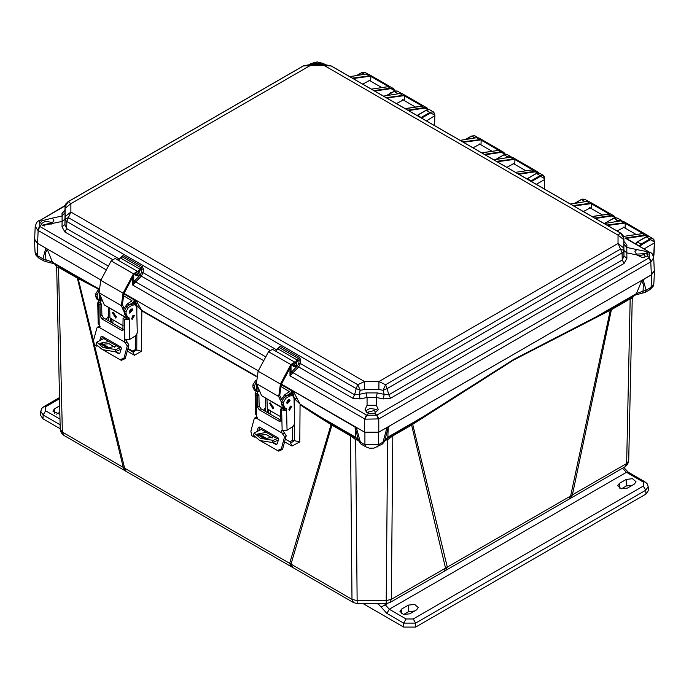 <?xml version="1.0" encoding="UTF-8"?>
<svg xmlns="http://www.w3.org/2000/svg" width="689" height="689" viewBox="0 0 689 689"><rect width="100%" height="100%" fill="white"/><g stroke="black" fill="none" stroke-linecap="round" stroke-linejoin="round"><path stroke-width="1.03" d="M428.282 414.33L428.274 413.796L387.821 437.153L386.891 438.523L411.893 423.864L411.574 425.018L392.825 435.853L391.352 599.361L389.845 602.608L444.043 571.31L445.559 568.063L411.574 425.018L513.52 360.114L610.325 310.231L570.699 495.968L391.352 599.361L386.184 600.601L357.178 600.601L352.01 599.361L291.042 564.162L292.558 567.409L353.526 602.608L352.01 599.361L350.546 435.853L331.969 425.13L291.042 564.162L124.623 468.193L126.113 471.345L124.795 470.553L123.279 467.306L77.349 278.123L98.355 289.079M633.579 296.089L632.235 298.475L628.747 460.605L632.235 298.475L630.151 298.828L630.461 297.674L635.534 294.961L636.464 293.6L596.011 316.957L610.721 309.06L610.325 310.231L611.393 309.662L572.404 494.831L570.888 498.078L445.852 570.328L447.368 567.176L412.685 424.338L412.9 423.279L513.581 359.52L596.011 316.957L595.856 317.577M569.217 499.103L570.699 495.968L572.404 494.831L626.611 463.542L630.151 298.828L611.393 309.662L611.703 308.508L630.461 297.674M292.558 567.409L291.163 566.642L289.647 563.473L331.082 424.579L331.969 425.13L331.659 423.976L356.471 438.523L355.541 437.153L355.119 427.059L358.435 440.185L355.541 437.153L311.04 411.462L311.058 412.005L331.082 424.579L330.849 423.502L331.659 423.976M358.426 440.349L355.739 439.694L357.178 603.581L386.184 603.581L387.631 439.694L384.936 440.349M570.888 498.078L625.448 466.565L627.722 464.188L628.747 460.605L625.061 466.797M96.934 346.334L94.427 344.888L124.623 468.193L62.32 432.106L60.176 429.178L56.696 267.056M285.177 442.183L291.964 446.05L299.827 441.907L300.042 404.667L311.058 412.005M93.411 340.728L77.831 277.417L98.372 288.536M108.285 310.317L108.759 320.936M127.844 351.373L134.458 355.231L141.434 351.312L141.822 310.903L256.093 376.478M265.541 408.181L265.687 411.531M393.135 434.699L392.825 435.853L387.631 439.694L386.848 438.54M644.344 248.772L654.378 242.976L653.594 256.584M56.696 267.048L55.344 264.662L58.47 266.247L77.039 276.969L77.349 278.123L58.78 267.401L56.696 267.039L60.176 429.178L61.2 432.752L63.862 435.37M303.513 65.843L310.016 64.559L310.016 65.619L303.358 65.963L68.4 201.61L70.872 203.686L65.119 208.276L65.119 216.613L70.872 212.031L68.4 217.646L357.789 384.72L364.455 381.525L70.872 212.031L70.872 203.686L310.016 65.619L324.467 65.619L618.05 235.113L618.05 243.458L378.907 381.525L364.455 381.525L364.464 389.44L378.898 389.44L383.11 390.275L384.221 394.392L377.271 392.894L376.34 397.45L367.03 397.45L367.03 405.33L365.067 409.559L367.013 412.745L368.581 413.331L366.703 415.209L365.101 419.205L378.761 418.955L378.761 432.21L364.61 432.21L281.388 384.161L293.178 390.973L300.025 404.124L330.849 423.502M292.532 426.887L292.541 440.271L289.854 441.77L290.732 442.984L294.324 440.684L294.332 424.984M294.341 412.453L294.358 398.647L300.025 404.124M291.964 446.05L290.603 442.924M290.732 442.984L290.293 442.751M267.659 408.827L267.832 412.771M136.861 314.787L136.87 306.011L135.32 300.137L135.991 300.223L258.289 370.828L124.054 293.333L135.991 300.223L141.71 310.291L256.213 376.005M134.458 355.231L133.003 352.045L136.81 349.943L136.835 334.509M139.126 306.045L136.87 306.011L141.71 310.291M128.318 349.314L133.003 352.045L132.572 351.063L128.447 348.66M110.49 318.085L110.662 322.03L110.481 318.077M97.097 288.476L96.96 287.864L52.459 262.173L45.905 259.753L46.111 261.639L43.984 261.036L46.008 261.432M356.514 438.54L355.739 439.694L350.546 435.853L350.227 434.699M356.316 439.866L356.919 438.79M386.443 438.79L387.046 439.866M411.893 423.864L412.9 423.279M386.891 438.523L382.404 444.035M653.895 283.592L650.08 289.501L653.181 286.314L653.895 283.592L654.472 270.872L651.665 274.653L641.717 280.716L643.457 284.566L643.018 291.18L636.464 293.6L641.717 280.716M643.018 279.639L387.063 427.413L388.243 427.059L387.821 437.153L384.893 440.495M610.721 309.06L611.703 308.508M642.82 293.066L643.018 291.18L646.075 290.224L645.042 292.412L635.534 294.97M34.657 238.144L34.45 239.436L37.266 243.226L100.964 280.001L37.533 243.381L34.614 239.143L35.199 226.138L37.662 230.16L39.626 226.371L41.512 224.493L42.675 225.484L62.088 221.393L62.088 216.019L65.007 212.617L65.119 208.276M297.045 398.681L294.358 398.647L292.506 390.887L293.178 390.973L355.119 427.059M365.945 446.92L369.511 448.169L374.075 448.126L382.49 443.992L387.063 427.413L378.485 432.365L364.877 432.365L356.239 427.378M654.472 270.872L654.274 269.58M654.378 242.502L654.352 241.942L650.338 239.703L641.416 244.853L641.003 244.156L639.564 246.007M434.725 115.683L426.465 120.919M536.292 184.333L544.551 179.562L544.267 188.941M55.344 264.662L52.459 262.173L47.205 249.289L45.844 248.178L42.847 258.797L43.889 260.976L38.877 258.082L37.843 255.903L42.847 258.797L45.905 259.753L45.465 253.139L47.205 249.289M77.039 276.969L77.831 277.417M356.471 438.523L359.873 441.821L364.877 444.715L378.485 444.715L383.497 441.821L384.927 440.185L388.243 427.059M645.877 237.128L649.348 236.585L653.026 238.713L649.925 239.005L650.338 239.703M643.078 279.605L646.075 290.224L651.088 287.33L651.665 274.653M356.299 427.413L360.907 444.009L358.469 440.504M38.868 258.082L35.992 255.318L35.027 252.165L37.843 255.903L37.266 243.226M654.068 253.414L654.516 241.693L653.026 238.713L653.973 239.651L654.352 241.942M434.44 125.527L434.69 115.123L430.677 112.884L421.754 118.034L417.698 115.235L417.224 115.588M434.595 125.622L434.862 114.874L433.372 111.894L430.272 112.186L420.867 117.69M508.422 157.428L510.368 157.109M544.551 179.088L544.517 178.529L540.503 176.289L531.581 181.448L527.533 178.64L527.051 179.002M617.284 221.384L620.858 220.799M357.091 75.42L361.846 72.681L364.903 72.362L362.448 72.242L361.432 72.905M387.037 95.53L394.237 91.379L397.295 91.06L394.831 90.939L393.824 91.611M400.972 93.187L397.226 93.859M417.155 115.545L426.629 110.085L429.686 109.766L426.345 110.051M471.267 136.319L474.73 135.776L477.968 137.636M503.659 155.016L507.121 154.474L510.807 156.601L507.707 156.894L508.103 157.48M511.384 157.083L510.807 156.601L511.41 157.083M536.042 173.714L539.513 173.172L543.199 175.299L540.098 175.592L540.503 176.289M544.431 189.027L544.689 178.287L543.199 175.299L544.138 176.238L544.517 178.529M581.094 199.724L584.565 199.181L588.242 201.309L585.185 201.627M613.486 218.43L616.948 217.879L620.634 220.006L617.533 220.299L617.947 221.005M621.418 220.773L620.634 220.006L621.469 220.773M635.792 243.837L637.359 242.054L635.904 243.897M530.702 181.104L540.098 175.592L536.455 173.49L526.982 178.959M123.236 310.007L121.359 305.64L123.107 293.213L133.528 273.766L137.481 271.363L139.445 274.437L138.472 275.557L136.706 272.698L134.338 274.144L123.917 293.583L122.366 304.598L123.874 308.086M126.922 318.284L125.811 315.975M126.845 318.301L104.28 304.891L99.035 292.756L100.792 280.328L111.205 260.881L115.158 258.478L137.481 271.363M135.673 273.938L138.472 275.557M113.177 312.134L116.243 317.181M123.787 293.841L133.313 299.345L134.329 300.757L133.313 302.247L133.347 303.66M116.303 316.544L115.657 318.068L112.126 312.246L116.303 316.544M132.744 317.483L132.71 315.838M123.073 295.366L132.021 300.809L127.327 303.952L123.391 309.378L124.683 314.425M127.431 306.14L133.313 302.247M109.706 308.405L109.921 317.758L113.125 319.937L112.712 323.21M121.152 349.168L115.141 351.717L115.898 349.556L121.066 347.308M126.561 340.004L126.104 340.926M105.072 337.972L96.796 342.192L103.212 347.557L115.898 349.556M129.213 311.807L130.841 308.999M100.155 295.348L100.956 300.731L102.583 300.972M100.956 300.731L99.319 299.784L99.138 292.997M115.192 345.137L108.94 341.529L99.802 343.303L106.941 347.936L115.296 346.283L115.192 345.137L120.101 347.962M114.796 347.213L109.12 343.708L100.181 344.431M115.141 351.717L102.472 349.659L96.047 344.311L96.796 342.192M102.454 336.456L101.464 339.737M102.248 343.682L110.61 348.513M115.812 351.519L119.447 353.621M125.682 339.832L128.903 344.913L125.234 358.607L121.307 360.33L120.222 359.77M94.436 344.896L93.549 340.392L96.779 328.308L97.295 327.223L99.957 326.259M99.81 340.288L100.904 336.749L101.972 336.172L120.747 347.015L121.316 348.531L119.843 353.095L118.594 353.672L119.102 353.767M101.576 343.845L109.525 348.445M115.184 351.709L118.594 353.672M97.295 327.223L99.552 327.645L124.597 342.106L127.267 345.912L124.037 357.987L120.127 359.718L103.333 350.029M126.285 318.284L127.517 316.957L128.989 317.724L128.343 319.472L124.743 317.448L123.107 318.439L122.926 330.496L121.772 330.375L101.903 318.904L100.224 316.105L99.974 305.081L101.61 304.09L98.105 302.015L98.665 300.301M101.61 304.09L101.86 315.114L103.539 317.913L123.365 329.359M98.372 289.613L95.547 294.16L95.599 296.33L97.227 297.269L98.665 300.292L100.138 301.067L100.155 303.194M99.974 305.081L97.735 302.971L98.2 323.287L99.216 324.829L99.552 327.645M124.597 342.106L124.382 339.694L129.704 339.401L129.213 318.197M123.107 318.439L124.339 319.145L128.343 319.472M102.747 301.343L103.453 302.979M97.227 297.269L97.175 295.099L98.648 291.585M108.225 307.552L108.423 316.251L106.227 319.472M133.468 315.269L131.573 318.551M131.108 308.844L129.213 312.126M125.88 316.01L127.517 316.957L126.078 313.926L126.035 311.755L128.412 307.483L132.228 305.167L135.423 304.796L133.787 303.849L130.591 304.219L126.785 306.536L124.399 310.817L124.451 312.987L125.88 316.01L127.422 316.897M97.735 302.971L98.105 302.015M95.599 296.33L97.028 299.353L98.57 300.24M131.565 318.456L134.588 315.217L132.081 319.55L131.565 318.456M132.744 309.878L129.73 313.116L132.228 308.784L132.744 309.878M135.423 304.796L136.689 307.483L137.275 332.908L135.69 335.758L129.704 339.401M280.569 400.843L278.683 396.476L280.432 384.049L290.853 364.602L294.806 362.19L296.77 365.265L295.796 366.384L294.039 363.525L291.662 364.972L281.25 384.419L279.691 395.426L281.198 398.914M284.247 409.111L283.145 406.803M284.169 409.137L261.605 395.727L256.36 383.592L258.117 371.164L268.538 351.717L272.491 349.306L294.806 362.19M292.997 364.774L295.796 366.384M270.501 402.97L273.567 408.017M281.112 384.677L290.637 390.181L291.654 391.585L290.637 393.074L290.672 394.496M273.628 407.38L272.99 408.896L269.451 403.074L273.628 407.38M290.069 408.319L290.035 406.665M280.397 386.202L289.346 391.636L284.652 394.78L280.724 400.214L282.008 405.261M284.764 396.976L290.637 393.074M267.031 399.241L267.246 408.594L270.45 410.773L270.036 414.046M278.477 440.004L272.465 442.553L273.232 440.383L278.39 438.135M283.885 430.84L283.429 431.753M262.397 428.799L254.12 433.019L260.537 438.385L273.232 440.383M286.546 402.643L288.166 399.827M257.479 386.176L258.28 391.559L259.908 391.808M258.28 391.559L256.644 390.62L256.463 383.833M272.517 435.965L266.273 432.356L257.126 434.139L264.266 438.772L272.629 437.11L272.517 435.965L277.426 438.798M272.121 438.04L266.454 434.544L257.505 435.259M272.465 442.553L259.796 440.495L253.38 435.138L254.12 433.019M259.779 427.283L258.797 430.573M259.572 434.518L267.943 439.349M273.137 442.347L276.771 444.448M283.007 430.668L286.228 435.741L282.559 449.435L278.64 451.166L277.546 450.597M254.267 437.171L251.769 435.724L250.874 431.219L254.103 419.145L254.629 418.059L257.281 417.095M257.135 431.125L258.229 427.576L259.297 427.008L278.08 437.851L278.649 439.367L277.167 443.931L275.919 444.508L276.427 444.594M258.9 434.681L266.858 439.272M272.508 442.536L275.919 444.508M254.629 418.059L256.876 418.481L281.922 432.933L284.591 436.74L281.362 448.823L277.452 450.554L260.657 440.865M283.618 409.12L284.841 407.785L286.305 408.543L285.668 410.299L282.068 408.284L280.44 409.275L280.259 421.323L279.097 421.212L259.228 409.74L257.557 406.932L257.298 395.917L258.935 394.926L255.43 392.842L256.058 391.43L254.56 388.105L254.508 385.935L255.972 382.421M258.935 394.926L259.185 405.942L260.864 408.749L280.69 420.195M255.697 380.44L252.872 384.987L252.923 387.158L254.353 390.189L257.462 391.895L257.479 394.03M257.298 395.917L255.059 393.798L255.533 414.123L256.549 415.656L256.876 418.481M281.922 432.933L281.706 430.522L287.029 430.229L286.538 409.025M280.44 409.275L281.663 409.981L285.668 410.299M260.072 392.179L260.778 393.815M265.549 398.388L265.756 407.078L263.56 410.299M290.792 406.105L288.898 409.387M288.441 399.672L286.538 402.953M283.205 406.846L284.841 407.785L283.412 404.762L283.36 402.591L285.746 398.311L289.552 395.994L292.747 395.624L291.111 394.685L287.916 395.055L284.109 397.372L281.723 401.644L281.775 403.814L283.205 406.846L284.755 407.733M255.059 393.798L255.43 392.842M254.353 390.189L255.903 391.076M288.889 409.292L291.912 406.045L289.406 410.386L288.889 409.292M290.078 400.714L287.055 403.952L289.561 399.62L290.078 400.714M292.747 395.624L294.022 398.311L294.608 423.744L293.014 426.594L287.029 430.229M378.898 389.44L378.907 381.525L385.573 384.72L620.522 249.073L618.05 243.458L623.812 248.04L623.812 239.712L618.05 235.113L620.522 233.037L331.133 65.963L324.467 65.619L324.467 64.559L330.97 65.843M65.119 216.613L65.093 219.869L66.023 218.542L68.4 217.646L66.842 221.496L356.23 388.57L357.789 384.72L360.252 390.275L364.464 389.44M390.56 398.233L624.027 263.439L622.279 260.02L623.967 255.972L623.838 251.296L622.081 252.923L622.279 260.02L388.811 394.814L390.56 398.233L383.291 398.948L384.221 394.392L388.811 394.814L387.132 388.57L383.11 390.275L385.573 384.72L387.132 388.57L622.081 252.923L620.522 249.073L622.899 249.969L623.838 251.296L623.812 248.04M377.271 392.894L366.1 392.894L359.15 394.392L360.252 390.275L356.23 388.57L354.551 394.814L359.15 394.392L360.08 398.948L352.802 398.233L298.664 366.97L300.37 363.534L300.783 360.037L299.655 357.591L280.302 346.412L278.709 347.29L279.088 347.644M623.812 239.712L623.838 238.101L620.522 233.037L621.297 233.476M331.564 66.144L620.953 233.218L623.063 235.328L623.838 237.998L623.967 255.972L626.887 258.306L624.027 263.439M67.625 202.049L68.4 201.61L65.093 206.571L64.964 210.024M112.316 259.383L64.895 232.004L62.044 226.879L64.964 224.545L66.644 228.593L66.842 221.496L65.093 219.869L64.964 224.545L65.007 212.617M269.64 350.219L141.331 276.143L143.045 272.698L143.458 269.21L142.33 266.755L122.978 255.585L121.385 256.463L121.712 256.833M360.08 398.948L367.03 397.45L366.1 392.894M623.976 241.65L626.887 244.914L623.967 241.477L623.829 237.869M623.915 244.044L626.835 247.454L626.835 252.829L623.915 250.495M624.062 242.201L623.967 241.451M65.007 219.068L62.088 221.393L62.044 226.879M64.947 210.214L62.044 213.478L64.964 210.067L64.869 210.774M280.302 346.412L279.501 347.661L277.116 349.013M300.783 360.037L299.164 359.891L298.854 358.831L279.501 347.661L277.667 348.72L276.013 351.347M378.261 419.205L376.668 415.209L366.703 415.209L293.023 372.68L292.343 373.516L291.042 372.594L297.562 365.799L298.75 363.387L300.37 363.534L354.551 394.814L352.802 398.233M64.895 232.004L66.644 228.593L118.973 258.806M122.978 255.585L122.177 256.825L119.791 258.186M143.458 269.21L141.839 269.063L141.529 268.004L122.177 256.825L120.334 257.884L118.689 260.511M367.03 405.33L376.34 405.33L376.34 397.45L383.291 398.948M376.969 415.045L378.761 418.955L651.26 261.596L649.296 257.807L376.668 415.209L374.782 413.331L378.295 409.559L376.34 405.33M626.887 258.306L626.835 252.829L636.834 254.93L642.492 257.608L647.419 255.929L649.296 257.807L649.296 252.053L650.192 252.174M636.834 254.93L634.913 251.416L636.834 249.556L646.256 251.528L648.194 254.043L647.419 255.929M324.571 64.568L322.228 63.216L312.263 63.216L320.342 63.517L322.383 64.559M41.512 224.493L40.737 222.616L41.512 220.919L52.037 218.12L54.018 219.98L52.088 223.503M314.141 63.517L312.1 64.559M296.373 364.576L296.503 362.698L297.562 360.821L297.019 359.891L299.655 357.591M295.409 366.16L294.479 366.789L292.808 365.876L292.67 363.783M139.049 273.74L139.178 271.871L140.237 269.985L139.695 269.063L142.33 266.755M138.084 275.333L137.154 275.962L135.483 275.04L135.337 272.947M377.968 411.006L376.306 409.395L370.053 408.405L365.403 411.006M374.782 413.331L368.581 413.331M647.884 255.197L646.213 253.561L636.136 254.146M292.343 373.516L289.957 375.849L291.042 372.594L291.042 366.135M373.998 90.638L390.809 88.114L393.333 88.528L368.753 74.334L366.307 73.964L349.805 76.677M352.363 78.15L370.846 75.695L370.682 81.19M370.846 75.695L389.552 86.495L371.44 89.157M395.159 90.845L393.333 88.528L395.098 90.862M407.759 110.119L424.562 107.596L427.085 108.018L402.497 93.825L400.059 93.454L383.566 96.159M386.124 97.64L404.598 95.177L404.434 100.672M404.598 95.177L423.304 105.985L405.192 108.647M427.085 108.018L428.455 109.43L427.085 108.018M484.35 154.345L501.153 151.821L503.676 152.235L479.096 138.041L476.65 137.679L460.166 140.384M462.724 141.856L481.198 139.402L481.034 144.897M481.198 139.402L499.904 150.202L481.792 152.863M505.356 154.181L503.676 152.235L505.304 154.19M518.102 173.826L534.905 171.311L537.429 171.725L512.849 157.531L510.403 157.161L493.918 159.865M496.476 161.347L514.95 158.892L514.778 164.387M514.95 158.892L533.656 169.692L515.544 172.353M538.669 172.879L537.429 171.725L538.634 172.87M594.685 218.051L611.496 215.528L614.02 215.95L589.439 201.756L586.994 201.386L570.509 204.09M573.067 205.563L591.541 203.109L591.377 208.603M591.541 203.109L610.247 213.909L592.127 216.579M615.535 217.552L614.02 215.95L615.492 217.552M647.419 252.346L649.296 252.053L625.052 238.049L645.249 235.018L647.772 235.431L623.192 221.238L620.746 220.868L604.253 223.581M606.811 225.053L625.293 222.599L625.13 228.093M625.293 222.599L644 233.399L623.562 236.448M648.849 236.37L647.781 235.431L648.823 236.361M625.052 238.049L626.344 238.377L645.429 235.517L648.349 236.267M38.73 220.738L39.626 220.626L39.91 226.552L38.119 230.462L106.39 269.873M52.795 222.719L45.698 221.152L41.047 223.77M295.245 362.612L297.019 359.891L277.667 348.72L276.539 349.314L276.005 350.865M294.479 366.789L293.032 365.54M294.41 365.592L293.023 365.334M296.511 363.714L295.96 363.844M137.921 271.776L139.695 269.063L120.334 257.884L119.214 258.478L118.672 260.029M133.718 275.299L133.718 281.758L135.018 282.679L132.624 285.022L133.718 281.758L140.237 274.971L141.426 272.551L143.045 272.698L276.306 349.633M265.739 356.936L135.69 281.853L135.018 282.679M137.154 275.962L135.707 274.704M137.085 274.756L135.699 274.506M139.178 272.887L138.635 273.016M374.73 413.34L375.445 412.1L374.342 410.523L367.917 412.1L368.641 413.34M378.761 432.21L651.389 274.808L654.317 270.57L653.723 257.565L652.302 253.931L650.416 252.286M651.26 261.596L653.723 257.565M644.637 257.505L645.352 256.274L644.249 254.697L637.893 255.826M289.957 368.167L289.957 375.849L365.101 419.205M311.204 63.44L317.129 61.941L323.287 63.44M310.963 63.543L309.163 64.585M374.721 91.051L390.982 88.614L394.978 90.896M353.087 78.572L370.734 76.143M370.174 80.897L369.631 80.398L362.707 84.118M391.266 92.894L385.849 95.728M408.474 110.541L424.734 108.095L428.205 109.439M386.848 98.053L404.486 95.625M403.926 100.379L403.384 99.888L396.459 103.6M485.073 154.758L501.334 152.321L505.149 154.215M463.447 142.27L481.086 139.85M480.517 144.604L479.975 144.113L473.059 147.825M500.972 156.377L497.398 158.444M518.826 174.248L535.086 171.802L538.298 172.844M497.2 161.76L514.838 159.331M514.27 164.085L513.727 163.594L506.811 167.306M595.408 218.473L611.677 216.027L615.286 217.578M573.791 205.985L591.429 203.556M590.869 208.311L590.318 207.82L583.402 211.532M607.534 225.467L625.181 223.047M624.622 227.801L624.07 227.301L617.146 231.022M51.038 224.399L50.004 223.27L43.571 224.847L44.285 226.078M37.662 230.16L38.119 230.462L37.533 243.381M384.583 603.581L385.332 604.83L387.804 603.4M622.546 468.253L626.465 472.292L643.293 482.016L643.293 486.098L413.193 618.946L406.114 618.946L389.285 609.231L385.332 604.83L381.077 607.035L386.83 613.399L389.285 609.231L626.465 472.292L628.196 472.12L623.812 467.521M363 603.581L403.668 627.059L403.668 623.114L386.83 613.399M627.533 488.053L634.336 484.126L636.016 481.775L632.468 478.709L626.198 479.432L619.394 483.359L617.706 485.711L621.254 488.777L627.533 488.053M409.774 613.778L416.578 609.843L418.266 607.5L414.718 604.425L408.439 605.149L401.635 609.076L399.947 611.427L403.504 614.493L409.774 613.778M621.383 488.802L626.198 486.029L632.338 485.28M403.633 614.528L408.439 611.746L414.589 610.997M415.639 627.059L415.639 623.114L645.739 490.267L648.22 486.641L648.392 490.525L645.92 494.116L415.639 627.059L403.668 627.059M413.193 618.946L415.639 623.114L403.668 623.114L406.114 618.946M60.081 424.751L43.183 414.993L40.711 411.367L40.53 415.252L43.011 418.834L60.167 428.747M59.676 405.778L54.595 408.715L52.907 411.057L59.857 414.313M56.584 414.158L59.814 412.298M386.184 603.581L389.81 602.625M58.47 266.247L62.32 432.106L63.836 435.353L124.795 470.553M299.827 441.907L292.541 440.271M141.434 351.312L135.38 349.547L132.572 351.063M653.646 256.825L654.05 253.871M640.288 246.421L641.416 244.853M292.506 390.887L292.515 395.486M289.854 441.77L285.78 439.444M268.477 413.142L268.305 409.206M135.32 300.137L135.32 304.736M135.363 335.956L135.38 349.547M111.308 322.4L111.127 318.456M635.697 243.777L637.075 242.02L645.998 236.87L649.348 236.585M637.359 242.054L646.282 236.895L649.925 239.005L641.003 244.156L637.359 242.054M378.485 432.365L378.485 444.715L377.451 446.903M364.877 432.365L364.877 444.715L365.919 446.903L360.907 444.009M364.49 74.205L361.553 72.655L356.618 75.497M398.121 93.713L393.944 91.353L386.563 95.607M430.677 112.884L426.215 110.309M434.69 115.123L433.915 112.316L429.686 109.766M465.988 139.367L471.672 136.086L474.842 137.921M495.469 159.555L504.494 154.414L507.121 154.474M495.942 159.478L504.064 154.792L507.707 156.894L506.122 157.807M526.861 178.89L536.886 173.111L539.513 173.172M574.419 203.393L581.929 199.121L584.565 199.181M574.893 203.315L581.499 199.5L585.073 201.644M615.027 221.755L617.533 220.299L613.89 218.198L604.684 223.322L614.321 217.819L616.956 217.879M137.016 273.016L136.284 272.586M111.205 260.881L133.528 273.766M100.792 280.328L123.107 293.213M99.035 292.756L121.359 305.64M104.28 304.891L126.595 317.784M128.964 304.891L127.327 303.952M131.702 301.291L131.677 300.335M113.125 319.937L123.279 325.802M108.94 341.529L104.039 338.695M100.904 336.749L102.36 336.404M125.234 358.607L124.037 357.987M128.903 344.913L127.267 345.912M127.319 342.054L125.691 343.044M98.467 327.327L100.034 326.379M125.415 342.889L127.052 341.899M100.361 301.541L100.405 303.393M98.742 327.49L100.069 326.681M121.772 330.375L123.365 329.411M101.903 318.904L103.539 317.913M100.224 316.105L101.86 315.114M98.751 304.374L99.216 324.829M124.804 339.599L124.339 319.145M97.933 289.88L98.406 290.155M95.547 294.16L97.175 295.099M126.078 313.926L124.451 312.987M126.035 311.755L124.399 310.817M128.412 307.483L126.785 306.536M132.228 305.167L130.591 304.219M294.349 363.844L293.609 363.422M268.538 351.717L290.853 364.602M258.117 371.164L280.432 384.049M256.36 383.592L278.683 396.476M261.605 395.727L283.92 408.611M286.288 395.727L284.652 394.78M289.027 392.119L289.01 391.171M270.45 410.773L280.604 416.638M266.273 432.356L261.364 429.523M258.229 427.576L259.684 427.232M282.559 449.435L281.362 448.823M286.228 435.741L284.591 436.74M284.652 432.881L283.015 433.881M255.8 418.163L257.359 417.215M282.74 433.717L284.376 432.726M257.686 392.368L257.729 394.229M256.067 418.318L257.393 417.517M279.097 421.212L280.69 420.247M259.228 409.74L260.864 408.749M257.557 406.932L259.185 405.942M256.075 395.21L256.549 415.656M282.128 430.436L281.663 409.981M255.257 380.707L255.731 380.983M252.872 384.987L254.508 385.935M252.923 387.158L254.56 388.105M283.412 404.762L281.775 403.814M283.36 402.591L281.723 401.644M285.746 398.311L284.109 397.372M289.552 395.994L287.916 395.055M278.709 347.29L278.606 347.911M121.385 256.463L121.281 257.083M626.887 244.914L626.835 247.454L636.834 249.556M65.102 206.442L65.903 203.841L67.978 201.791L302.927 66.144M52.088 218.12L62.088 216.019L62.044 213.478M298.75 363.387L299.164 359.891L297.562 360.821M141.426 272.551L141.839 269.063L140.237 269.985M291.929 371.509L293.023 372.68L298.664 366.97L297.562 365.799M645.429 235.517L642.088 233.407M623.803 223.029L620.591 220.842L623.192 221.238M611.677 216.027L608.335 213.917M590.051 203.539L586.839 201.352L589.439 201.756M535.086 171.802L531.736 169.692M513.46 159.323L510.248 157.135L512.849 157.531M501.334 152.321L497.983 150.211M479.708 139.833L476.495 137.645L479.096 138.041M424.734 108.095L421.392 105.985M403.108 95.616L399.904 93.42L402.497 93.825M390.982 88.614L387.64 86.504M369.356 76.126L366.152 73.938L368.744 74.334M320.342 63.517L322.53 63.388M41.512 220.919L39.626 220.626L65.162 205.873M309.921 64.568L311.962 63.388M108.414 266.1L39.91 226.552M292.808 365.876L292.722 363.93M135.483 275.04L135.388 273.094M134.596 280.681L135.69 281.853L141.331 276.143L140.237 274.971M651.389 274.808L650.804 261.889L649.012 257.979M364.61 432.21L364.61 418.955L366.402 415.045M366.014 74.016L349.736 76.634M399.766 93.506L383.489 96.115M476.357 137.722L460.088 140.341M510.11 157.213L493.841 159.822M586.701 201.429L570.432 204.047M620.453 220.919L604.175 223.537M649.012 251.881L626.327 238.368M65.257 205.4L39.91 220.454M294.918 366.539L293.006 364.903M296.503 362.698L295.417 362.888M132.624 277.331L132.624 285.022L263.715 360.709M137.593 275.703L135.673 274.067M139.178 271.871L138.084 272.052M370.691 76.35L388.071 86.383M404.443 95.831L421.823 105.873M481.034 140.056L498.414 150.09M514.786 159.538L532.166 169.58M591.386 203.763L608.766 213.797M625.13 223.253L642.518 233.287M377.098 603.581L378.89 604.623L379.053 603.581M378.89 604.623L381.077 607.035M643.293 482.016L645.025 481.844L628.196 472.12M643.293 486.098L645.739 490.267L645.92 494.116M401.635 609.076L401.635 613.778M408.439 605.149L408.439 611.746M619.394 483.359L619.394 488.053M626.198 479.432L626.198 486.029M59.96 419.093L45.629 410.825L43.183 414.993L43.011 418.834M60.072 424.166L60.012 424.708M45.629 410.825L45.629 406.743L59.521 398.724M59.495 397.562L43.898 406.57L45.629 406.743M54.595 408.715L54.595 413.409M445.852 570.328L444.043 571.31M291.163 566.642L126.113 471.345M353.526 602.608L357.178 603.581M53.389 263.534L46.111 261.639M650.054 289.518L645.042 292.412M635.973 234.355L623.381 227.077M35.027 252.165L34.45 239.436M391.119 92.989L390.56 92.662M381.525 87.451L368.934 80.182M415.278 106.933L402.686 99.664M417.026 115.476L426.336 110.051M471.379 136.06L465.523 139.445M471.388 136.06L474.73 135.776M491.868 151.158L479.277 143.889M525.621 170.639L513.029 163.371M602.22 214.865L589.629 207.596M367.616 73.93L364.903 72.362M400.981 93.187L397.295 91.06M124.192 307.44L123.4 306.975M134.407 304.211L134.329 300.757M120.127 359.718L121.307 360.33M98.665 300.292L97.028 299.353M281.517 398.268L280.724 397.811M291.731 395.038L291.654 391.585M277.452 450.554L278.64 451.166M310.016 64.568L324.467 64.559M323.52 63.543L325.32 64.585M371.362 89.114L389.431 86.452M405.123 108.604L423.184 105.942M481.723 152.82L499.775 150.159M515.467 172.31L533.527 169.649M592.058 216.535L610.127 213.874M623.536 236.387L643.879 233.356M38.506 220.859L36.646 222.469L35.199 226.138M648.22 486.649L647.083 483.618L645.025 481.844M43.898 406.57L41.848 408.336L40.711 411.376"/></g></svg>
